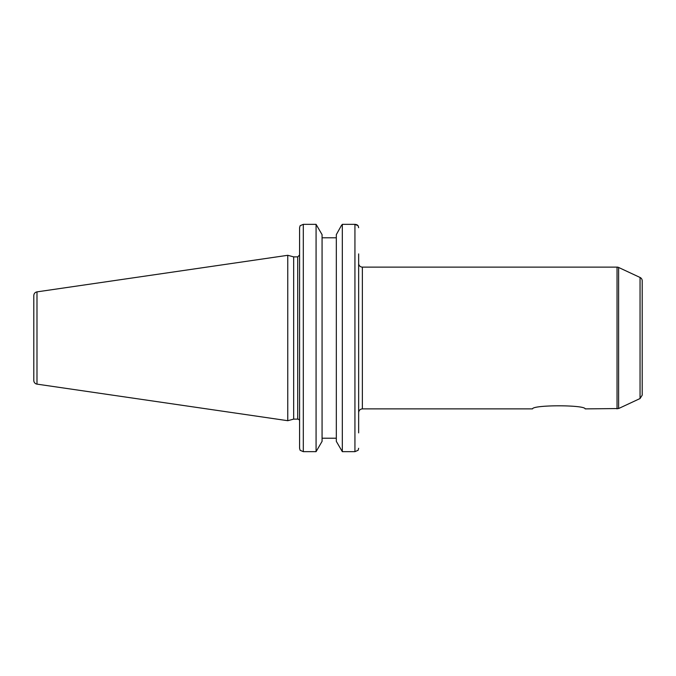 <?xml version="1.0" encoding="UTF-8"?>
<svg xmlns="http://www.w3.org/2000/svg" width="676" height="676" viewBox="0 0 676 676"><rect width="100%" height="100%" fill="white"/><g stroke="black" fill="none" stroke-linecap="round" stroke-linejoin="round"><path stroke-width="1.01" d="M585.196 408.887C584.858 404.78 532.832 404.78 532.502 408.887C532.832 404.78 584.858 404.78 585.196 408.887L618.608 408.541L618.608 267.459A3.718 3.718 0 0 0 617.036 267.113L617.036 408.887M642.2 395.164L642.2 280.836A3.718 3.718 0 0 0 640.054 277.464L640.054 398.536L642.2 395.164M532.502 408.887L362.37 408.887L362.37 267.113A3.718 3.718 0 0 1 358.652 263.395M358.652 432.885L358.652 253.906M362.37 408.887C360.114 409.107 358.871 410.349 358.652 412.605L358.652 431.026M297.719 419.12L293.671 419.12L293.671 256.88L297.719 256.88L297.719 419.12A1.859 1.859 0 0 1 299.578 420.979M299.578 227.711L299.578 448.289L300.119 450.284L303.304 451.652L303.304 224.347L300.119 225.716L299.578 227.711M358.119 225.716L358.652 227.711L358.119 225.716L354.934 224.347L354.934 451.652L358.119 450.284L358.652 448.289M341.279 225.716L342.318 224.347L354.934 224.347L342.318 224.347L342.318 451.652L336.318 441.36L336.318 234.64L341.279 225.716M316.072 451.652L322.072 441.36L322.072 234.64L316.072 224.347L303.304 224.347L316.072 224.347L316.072 451.652L303.304 451.652M336.318 237.783L322.072 237.783M354.993 224.347L356.277 224.542M356.827 224.745L357.519 225.142M36.986 384.129A3.718 3.718 0 0 1 33.8 380.444L33.8 295.556C33.952 293.536 35.017 292.311 36.986 291.871L287.765 255.3L287.765 420.7L36.986 384.129L36.986 291.871M322.072 438.217L336.318 438.217M354.934 451.652L342.318 451.652M640.054 277.464L618.608 267.459M640.054 398.536L618.608 408.541M617.036 267.113L362.37 267.113M297.719 256.88L299.578 255.021M293.671 256.88L287.765 255.3M293.671 419.12L287.765 420.7"/></g></svg>
